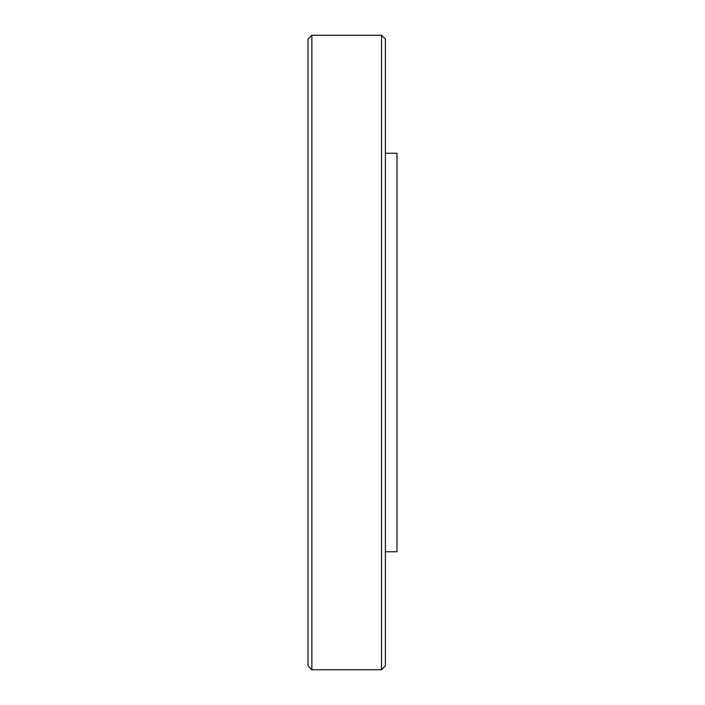 <?xml version="1.0" encoding="UTF-8"?>
<svg xmlns="http://www.w3.org/2000/svg" width="705" height="705" viewBox="0 0 705 705"><rect width="100%" height="100%" fill="white"/><g stroke="black" fill="none" stroke-linecap="round" stroke-linejoin="round"><path stroke-width="1.06" d="M385.388 153.249L396.994 153.249L396.994 551.751L385.388 551.751M381.52 35.25L385.388 39.119L385.388 665.881L381.52 669.75L381.52 35.25L311.874 35.25L311.874 669.75L381.52 669.75M311.874 35.25L308.006 39.119L308.006 665.881L311.874 669.75"/></g></svg>
